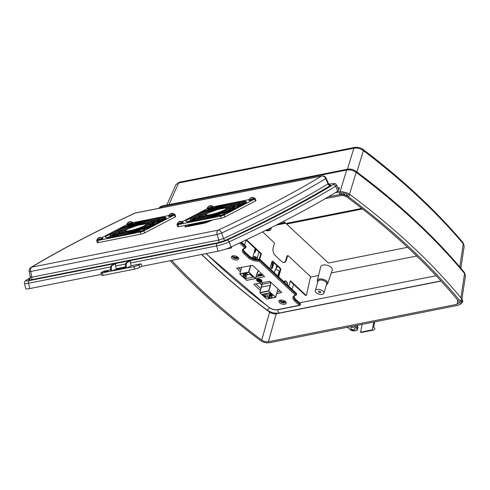 <?xml version="1.0" encoding="UTF-8"?>
<svg xmlns="http://www.w3.org/2000/svg" width="490" height="490" viewBox="0 0 490 490"><rect width="100%" height="100%" fill="white"/><g stroke="black" fill="none" stroke-linecap="round" stroke-linejoin="round"><path stroke-width="0.73" d="M254.341 257.33A0.98 0.502 -163.7 0 0 253.973 257.593A0.98 0.502 -163.7 0 0 254.426 258.206A0.98 0.502 -163.7 0 0 255.486 258.395A0.98 0.502 -163.7 0 0 255.854 258.138A0.98 0.502 -163.7 0 0 255.4 257.526A0.98 0.502 -163.7 0 0 254.341 257.33M354.288 329.795A2.26 1.158 16.3 0 1 351.845 329.347A2.26 1.158 16.3 0 1 350.797 327.926A2.26 1.158 16.3 0 1 351.649 327.332A2.26 1.158 16.3 0 1 354.092 327.773A2.26 1.158 16.3 0 1 355.134 329.194A2.26 1.158 16.3 0 1 354.288 329.795M353.731 327.608A2.26 1.158 16.3 0 1 352.837 327.345M266.291 230.073A4.141 2.119 -163.7 0 0 268.25 230.061A4.141 2.119 -163.7 0 0 269.806 228.971A4.141 2.119 -163.7 0 0 269.806 228.322M320.325 292.561A1.207 0.619 16.3 0 1 319.027 292.328A1.207 0.619 16.3 0 1 318.469 291.568A1.207 0.619 16.3 0 1 318.923 291.25A1.207 0.619 16.3 0 1 320.221 291.483A1.207 0.619 16.3 0 1 320.779 292.242A1.207 0.619 16.3 0 1 320.325 292.561M322.261 294.368A4.52 2.315 -163.7 0 0 323.964 293.173A4.52 2.315 -163.7 0 0 321.869 290.331A4.52 2.315 -163.7 0 0 316.987 289.443A4.52 2.315 -163.7 0 0 315.291 290.637A4.52 2.315 -163.7 0 0 317.379 293.479A4.52 2.315 -163.7 0 0 322.261 294.368M323.964 293.173L326.683 283.863A4.52 2.315 -163.7 0 0 324.588 281.015A4.52 2.315 -163.7 0 0 319.707 280.133A4.52 2.315 -163.7 0 0 318.01 281.321L315.291 290.637M327.718 283.569L332.269 270.057A6.009 3.075 -163.7 0 0 329.556 266.248A6.009 3.075 -163.7 0 0 323.014 265.041A6.009 3.075 -163.7 0 0 320.742 266.689L317.3 280.525A5.427 2.781 16.3 0 1 319.351 279.037A5.427 2.781 16.3 0 1 325.262 280.127A5.427 2.781 16.3 0 1 327.718 283.569L326.365 284.953M256.399 259.057A2.26 1.158 -163.7 0 0 257.079 258.5A2.26 1.158 -163.7 0 0 256.031 257.079A2.26 1.158 -163.7 0 0 253.593 256.631A2.26 1.158 -163.7 0 0 252.742 257.232A2.26 1.158 -163.7 0 0 253.244 258.285M255.486 248.798L255.106 252.185L254.592 252.362A2.26 1.158 -163.7 0 1 254.861 252.289A2.26 1.158 -163.7 0 1 255.174 252.246L256.031 249.312M272.948 261.936L272.25 268.177L271.736 268.361A2.26 1.158 -163.7 0 1 272.011 268.287A2.26 1.158 -163.7 0 1 272.324 268.244L273.904 262.824M265.439 230.496A5.274 2.701 -163.7 0 0 268.912 230.68A5.274 2.701 -163.7 0 0 270.89 229.283A5.274 2.701 -163.7 0 0 270.658 227.899M270.89 229.283L271.258 228.046A5.274 2.701 -163.7 0 0 271.307 227.568M416.733 256L331.295 272.948M318.555 275.478L310.421 277.095M284.904 222.478L279.092 223.636M340.685 191.737L342.21 191.762L342.02 193.758L340.673 193.728L340.685 191.737L335.319 192.693M342.21 191.762L347.067 192.931L349.915 194.524A641.373 328.41 16.3 0 1 461.776 298.869L462.719 300.75L462.395 302.422L460.079 304.48L458.144 305.301L269.451 342.743C266.327 343.171 263.351 342.437 260.521 340.538A640.038 327.724 16.3 0 1 170.208 260.704M337.788 192.203L338.302 190.843M338.67 189.863L339.429 187.854L337.8 187.774M269.016 228.72A4.141 2.119 -163.7 0 0 269.696 228.377M348.592 193.666L347.661 195.436L346.314 194.793L347.067 192.931M460.894 297.804L464.594 273.518A637.686 326.524 -163.7 0 0 356.181 172.382L349.486 194.218M340.036 191.792L346.681 170.03L161.706 206.731A2.26 1.384 -101.2 0 1 162.533 205.904L347.508 169.203C350.564 168.768 353.382 169.454 355.948 171.255L355.948 171.255A2.26 1.145 126.8 0 1 356.181 172.382C353.192 170.293 350.025 169.509 346.681 170.03A2.26 1.384 -101.2 0 1 347.508 169.203L347.508 169.203A2.26 1.384 -101.2 0 1 348.494 169.558M161.21 207.846L161.706 206.731L159.066 208.275M465.469 275.864L464.594 273.518A2.26 1.55 140.4 0 0 464.373 272.403L465.469 275.864L461.923 299.059M362.343 149.432A2.26 1.158 127.2 0 1 363.163 149.493A2.26 1.158 127.2 0 1 363.396 150.62L356.787 172.223M459.785 266.952L463.295 243.812A630.465 322.824 -163.7 0 0 363.396 150.62C360.395 148.501 357.216 147.704 353.847 148.231L178.587 183.003L175.879 184.681L166.802 205.059M464.202 246.201L463.295 243.812A2.26 1.537 139.8 0 0 463.062 242.697L464.202 246.201L460.857 268.208M339.301 191.902L339.497 194.622C342.614 194.187 345.591 194.922 348.427 196.821A640.038 327.724 16.3 0 1 460.055 300.952L460.079 304.48M339.497 194.622L328.367 196.827M171.635 260.423A638.201 326.787 -163.7 0 0 261.752 340.103C263.859 341.512 266.07 342.057 268.391 341.738L457.06 304.302L459.075 302.74L458.481 301.074A638.201 326.787 -163.7 0 0 347.19 197.256C345.089 195.847 342.877 195.302 340.556 195.62L325.213 198.664M175.879 184.681L179.414 182.176A2.26 1.384 78.8 0 0 178.587 183.003L168.952 204.63M179.414 182.176L354.674 147.404A2.26 1.384 78.8 0 0 353.847 148.231L347.453 169.215M354.674 147.404C357.859 146.988 360.689 147.686 363.163 149.493L363.163 149.493C402.468 179.34 435.769 210.412 463.062 242.697M162.533 205.904L162.533 205.904C160.426 206.602 159.25 207.435 158.999 208.415M261.752 340.103L269.598 312.142A635.438 325.372 16.3 0 1 201.592 254.482M269.598 312.142C271.705 313.563 273.916 314.108 276.25 313.79L441.129 281.076M201.782 254.439A635.187 325.244 -163.7 0 0 266.903 309.937A4.52 2.309 -52.9 0 0 269.598 307.898M266.903 309.937C270.811 312.589 274.939 313.618 279.294 313.024A4.52 2.768 -101.2 0 1 277.659 309.79M462.719 300.75L461.353 302.048L461.078 301.221L462.401 299.819M336.44 192.019L336.838 192.392M373.79 322.04L372.253 329.886L372.621 330.236L373.815 329.96A2.26 1.384 78.8 0 0 374.66 329.01L374.856 328.367L373.57 327.167L374.776 321.844M362.11 324.356L360.579 332.202L360.946 332.551L372.621 330.236M372.253 329.886L360.579 332.202M354.564 325.85L356.745 327.884L357.241 325.323M357.388 325.691L357.633 326.487A3.767 1.929 -163.7 0 1 357.963 327.718L357.443 329.519A3.767 1.929 16.3 0 1 356.297 330.45M258.579 253.367L259.186 252.252M254.524 252.301L254.965 248.32M275.729 269.365L277.463 266.144M271.668 268.293L272.434 261.458M285.058 222.625L278.528 223.924M276.115 225.143L285.719 223.238M153.652 223.477A27.532 3.859 -17.5 0 0 152.488 223.703A27.532 3.859 -17.5 0 0 152.237 223.752M107.341 270.737A2.26 0.319 -17.5 0 0 105.056 271.423A2.26 0.319 -17.5 0 0 103.929 272.079A2.26 0.319 -17.5 0 0 104.823 272.054A2.26 0.319 -17.5 0 0 107.108 271.368A2.26 0.319 -17.5 0 0 108.241 270.713A2.26 0.319 -17.5 0 0 107.341 270.737M212.299 220.114L213.646 219.728M131.161 265.764L126.837 268.024L133.899 266.627A3.767 0.527 -17.5 0 0 138.915 264.949L141.145 263.785L131.161 265.764L130.456 263.02A2.26 1.384 78.8 0 1 131.093 260.417L127.48 262.309A3.767 2.309 78.8 0 0 126.5 266.958L125.624 267.136L125.961 268.202L111.953 270.982L111.616 269.91L110.74 270.088L111.077 271.154L102.373 272.881L103.163 275.368L134.689 269.114A3.767 0.527 -17.5 0 0 139.705 267.436L141.8 266.339L141.145 263.785M125.563 266.915L116.148 268.79L125.55 266.879M141.8 266.339L218.013 251.217A10.541 1.476 -17.5 0 0 231.096 247.003A643.107 90.111 -17.5 0 0 337.69 191.259A10.541 1.476 -17.5 0 0 338.78 190.126L336.691 185.11A10.063 1.409 162.5 0 1 335.65 186.188L337.69 191.259M111.953 270.982L114.047 269.886L125.758 267.558M116.277 268.722L115.567 265.972A2.26 1.384 78.8 0 1 116.21 263.369L112.59 265.262A3.767 2.309 78.8 0 0 111.616 269.91M110.667 269.831L103.782 271.197L101.553 272.36A3.767 0.527 -17.5 0 0 100.885 272.918L101.669 275.404A3.767 0.527 -17.5 0 0 103.163 275.368M110.636 266.952L28.5 283.251A10.063 1.409 162.5 0 1 24.5 283.33L25.676 288.635A10.541 1.476 -17.5 0 0 29.859 288.549L101.338 274.369M100.885 272.918A3.767 0.527 -17.5 0 0 102.373 272.881M30.349 277.781A640.375 89.731 -17.5 0 0 26.852 279.894A7.816 1.096 -17.5 0 0 29.137 280.648L115.334 263.546L111.714 265.433L112.59 265.262M116.21 263.369L130.218 260.588L126.604 262.481L127.48 262.309M329.709 184.657L330.572 185.385A637.735 89.364 162.5 0 1 225.657 240.253L218.209 242.654A2.26 1.384 78.8 0 0 218.846 240.051L223.501 238.55A2.26 1.531 -115 0 0 225.657 240.253M218.209 242.654L31.158 279.766C28.775 280.194 28.193 280.004 29.4 279.19A2.26 1.942 -121.3 0 0 29.804 279.043M30.698 276.807C29.957 277.395 30.325 277.512 31.795 277.168L218.846 240.051L217.064 234.502L221.719 232.995L223.501 238.55A635.487 89.045 -17.5 0 0 328.049 183.879L325.697 178.623A3.767 0.606 -24.1 0 0 326.046 178.127A3.767 3.767 0 0 0 321.881 175.971A3.767 2.309 78.8 0 0 321.489 176.106L135.118 213.089A631.23 88.451 -17.5 0 0 31.752 267.142A3.767 3.234 -121.3 0 0 30.919 267.479A3.767 3.767 0 0 0 29.18 271.417M186.286 225.155L187.088 225.026L189.244 226.104L204.851 223.011M29.902 278.988L30.313 277.248L29.18 271.411A3.767 0.441 -11 0 0 30.686 271.478L31.795 277.168A2.26 1.384 78.8 0 1 31.158 279.766M134.64 213.23A3.767 2.56 65 0 1 135.118 213.089A3.767 2.309 78.8 0 1 135.503 212.948A3.767 3.767 0 0 0 134.64 213.23C93.014 232.695 58.439 250.776 30.919 267.479M330.572 185.385A2.26 1.942 -121.3 0 1 328.049 183.879L328.459 183.523L326.046 178.127M218.124 230.159A3.767 2.56 65 0 1 221.719 232.995A634.979 88.972 162.5 0 0 325.697 178.623A3.767 3.234 -121.3 0 0 321.489 176.106A631.23 88.451 -17.5 0 1 218.124 230.159A3.767 2.309 78.8 0 0 217.064 234.502L30.686 271.478A3.767 2.309 78.8 0 1 31.752 267.142L218.124 230.159M126.837 268.024L126.5 266.958M125.624 267.136A3.767 2.309 -101.2 0 1 126.604 262.481M116.148 268.79L116.351 269.427M110.74 270.088A3.767 2.309 -101.2 0 1 111.714 265.433M207.417 222.172L188.638 225.884L188.282 224.763M238.893 268.097A6.78 4.441 83.8 0 0 239.604 267.632M262.628 231.886L274.137 242.624A0.753 0.459 -101.2 0 1 274.394 243.659L273.218 247.689A5.647 3.461 78.8 0 0 275.153 255.425L281.75 261.574A5.647 3.461 78.8 0 0 284.206 262.462A5.647 3.461 78.8 0 0 286.405 259.994L287.587 255.964A0.753 0.459 -101.2 0 1 288.206 255.749L310.133 276.207A0.753 0.459 -101.2 0 1 310.409 277.181L306.544 294.913A0.753 0.459 -101.2 0 1 305.907 295.176L290.417 280.727L288.794 286.276M283.912 262.499A5.647 3.461 78.8 0 0 285.823 260.11L287.005 256.074A0.753 0.459 -101.2 0 1 287.299 255.749L287.881 255.633M306.238 295.299L305.65 295.409A0.753 0.459 -101.2 0 1 305.325 295.292L290.264 281.248M278.681 276.844L280.666 270.051A1.507 0.925 78.8 0 0 280.151 267.987L273.12 261.427A1.507 0.925 78.8 0 0 272.458 261.195A1.507 0.925 78.8 0 0 271.877 261.85L269.886 268.643M278.253 276.446L280.084 270.168A1.507 0.925 78.8 0 0 279.57 268.104L272.532 261.544A1.507 0.925 78.8 0 0 272.183 261.329M259.774 259.216L261.397 253.655L246.476 239.733M259.259 259.088L260.815 253.771L261.397 253.655M260.815 253.771L246.005 239.959M256.607 279.521A2.787 1.427 -163.7 0 0 258.059 281.18A2.787 1.427 -163.7 0 0 260.937 281.658A2.787 1.427 -163.7 0 0 261.923 281.076M257.593 278.933A2.787 1.427 -163.7 0 0 256.546 279.668A2.787 1.427 -163.7 0 0 257.838 281.425A2.787 1.427 -163.7 0 0 260.845 281.971A2.787 1.427 -163.7 0 0 261.893 281.236A2.787 1.427 -163.7 0 0 260.6 279.484A2.787 1.427 -163.7 0 0 257.593 278.933M277.763 275.993L279.067 271.546A2.107 1.078 -163.7 0 0 278.087 270.223A2.107 1.078 -163.7 0 0 275.809 269.806A2.107 1.078 -163.7 0 0 275.019 270.364L274.314 272.771M280.323 300.137A3.767 1.929 -163.7 0 0 278.908 301.136A3.767 1.929 -163.7 0 0 280.654 303.506A3.767 1.929 -163.7 0 0 284.721 304.241A3.767 1.929 -163.7 0 0 286.136 303.249A3.767 1.929 -163.7 0 0 284.39 300.878A3.767 1.929 -163.7 0 0 280.323 300.137M279.465 300.456A3.767 1.929 -163.7 0 0 280.666 301.687M284.359 302.771A3.767 1.929 -163.7 0 0 285.174 302.691A3.767 1.929 -163.7 0 0 286.031 302.373M232.836 255.841A3.767 1.929 -163.7 0 0 231.421 256.84A3.767 1.929 -163.7 0 0 233.167 259.204A3.767 1.929 -163.7 0 0 237.234 259.945A3.767 1.929 -163.7 0 0 238.648 258.953A3.767 1.929 -163.7 0 0 236.909 256.582A3.767 1.929 -163.7 0 0 232.836 255.841M231.984 256.16A3.767 1.929 -163.7 0 0 233.179 257.391M236.872 258.475A3.767 1.929 -163.7 0 0 237.687 258.395A3.767 1.929 -163.7 0 0 238.544 258.077M260.46 290.595L253.918 284.488M254.004 284.175L269.794 281.34L281.67 292.414L276.721 293.694M240.357 271.84L236.86 268.177L252.65 265.341L264.606 276.611L255.584 278.485M236.854 268.177L236.768 268.496M225.902 249.043L231.127 248.075A12.899 6.603 -163.7 0 0 231.764 246.862A12.899 6.603 -163.7 0 0 231.813 246.666M261.005 288.733L255.749 283.826M280.378 291.213L277.267 291.832M240.902 269.978L238.599 267.828M263.234 275.215L256.129 276.623M231.127 248.075L231.501 246.813M283.637 221.302L285.933 223.446L361.804 208.391M362.563 208.985L286.595 224.059L328.361 263.026L407.57 247.309M286.595 224.059L286.828 223.269M281.18 302.14L283.808 302.906L283.091 302.606L284.684 301.479L284.212 301.038L282.54 302.091L281.879 301.105L281.315 301.215L281.817 302.232L280.697 301.736L281.542 302.544L283.747 302.961L284.831 302.508A2.499 1.28 -163.7 0 0 284.843 301.148M281.125 300.058A2.499 1.28 -163.7 0 0 280.403 301.209L280.697 301.736M282.173 301.601L281.817 302.232M284.592 301.411L283.465 301.638M283.11 301.846L283.091 302.606M282.369 302.747L282.669 302.042M282.35 301.858L281.989 301.932M233.699 257.844L236.321 258.61L235.604 258.31L237.203 257.183L236.725 256.742L235.053 257.795L234.392 256.809L233.828 256.919L234.336 257.936L233.216 257.44L234.055 258.248L236.26 258.665L237.35 258.206A2.499 1.28 -163.7 0 0 237.362 256.852M233.644 255.762A2.499 1.28 -163.7 0 0 232.922 256.913L233.216 257.44M234.686 257.305L234.336 257.936M237.105 257.115L235.978 257.342M235.629 257.55L235.604 258.31M234.888 258.451L235.188 257.746M234.863 257.562L234.502 257.63M259.437 275.337A1.292 0.662 16.3 0 1 259.804 275.172A1.292 0.662 16.3 0 1 261.433 275.576M259.394 275.337A1.292 0.662 16.3 0 1 259.89 274.878A1.292 0.662 16.3 0 1 261.758 275.509M260.637 281.089L261.09 280.739L259.945 280.151L260.588 279.668L259.774 279.251L259.137 279.735L257.997 279.153L257.544 279.496L258.683 280.084L258.046 280.568L258.861 280.984L259.498 280.5L260.637 281.089L260.717 280.55M258.702 280.066L259.921 279.876M259.608 279.716L259.498 280.5M258.971 280.2L258.861 280.984M258.983 279.661L258.683 280.084M259.945 280.151L260.043 279.386M232.922 208.017L233.24 207.956M205.316 222.877L189.011 226.104M262.818 275.3A2.775 1.421 -163.7 0 0 262.769 275.245A2.775 1.421 -163.7 0 0 259.957 274.112A2.775 1.421 -163.7 0 0 257.954 274.896A2.775 1.421 -163.7 0 0 258.175 275.772M262.854 275.288A2.775 1.421 -163.7 0 0 262.775 275.215A2.775 1.421 -163.7 0 0 259.963 274.082A2.775 1.421 -163.7 0 0 257.967 274.865A2.775 1.421 -163.7 0 0 257.961 274.878L257.967 274.865M261.936 275.472A1.635 0.839 -163.7 0 0 261.887 275.423A1.635 0.839 -163.7 0 0 260.227 274.755A1.635 0.839 -163.7 0 0 259.045 275.215A1.635 0.839 -163.7 0 0 259.032 275.368M261.764 285.088L259.59 283.067M271.962 297.693L271.485 297.252L272.134 297.124L270.939 296.015L272.575 295.691L271.711 294.888L272.128 294.802L269.549 292.867L262.579 294.251L263.412 295.029L263.001 295.115L265.605 297.075L267.234 296.75L268.422 297.859L269.543 298.171L271.962 297.693M251.934 276.44L252.773 277.218L245.802 278.602L244.553 277.904L242.777 275.778L244.406 275.454L243.218 274.345L243.861 274.216L243.389 273.775L245.809 273.291L246.923 273.61L248.118 274.719L249.747 274.394L252.35 276.354L251.934 276.44L252.044 276.066M271.007 282.467L261.923 284.39L259.933 292.591L268.685 290.852L270.315 285.29L261.531 287.14M247.193 273.855L245.802 278.602M246.188 273.647L244.963 277.818M245.876 273.359L244.553 277.904M243.94 275.545L243.634 276.581M244.994 273.457L244.406 275.454M244.032 273.647L243.861 274.216M270.872 293.632L269.543 298.171M270.29 293.559L269.071 297.73M269.812 293.112L268.422 297.859M268.3 293.112L267.234 296.75M266.664 293.437L265.605 297.075M265.507 293.669L264.741 296.272M265.09 293.749L264.331 296.352M263.706 294.025L263.412 295.029M271.821 294.521L271.711 294.888M271.472 294.196L270.939 296.015M271.656 296.677L271.485 297.252M270.933 282.712L270.315 285.29L270.786 282.258M261.544 287.03L262.475 282.491M257.195 272.875L258.255 270.572L255.547 278.43L257.177 272.844M261.838 275.49A1.439 0.741 -163.7 0 0 261.599 275.276A1.439 0.741 -163.7 0 0 260.006 274.81A1.439 0.741 -163.7 0 0 259.786 274.841A1.439 0.741 -163.7 0 0 259.235 275.343M218.503 214.099L217.866 213.395L224.469 209.941A10.78 1.513 -17.5 0 0 225.725 208.066L230.122 208.207L217.774 213.42M214.841 216.01L214.259 215.282A21.26 2.977 -17.5 0 0 232.591 208.33A21.26 2.977 -17.5 0 0 232.677 208.287L232.744 209.279A22.026 3.087 162.5 0 1 230.435 210.369M235.408 208.807L234.992 208.354L232.689 208.281L234.992 208.354A26.485 3.712 162.5 0 0 236.639 207.527A26.485 3.712 162.5 0 0 240.112 202.97L239.794 203.963L236.615 204.9M214.657 215.159L217.866 213.395A16.017 2.242 -17.5 0 0 228.53 209.138A15.999 2.242 162.5 0 1 217.879 213.389A15.999 2.242 162.5 0 1 203.858 216.788L215.092 213.493A10.78 1.513 -17.5 0 0 224.095 210.13L222.068 211.19M237.203 205.396L239.984 204.581L239.794 203.963A25.719 3.602 -17.5 0 1 240.841 204.526M210.449 217.272L210.963 217.003A26.503 3.712 -17.5 0 1 201.954 219.195L209.267 217.885L210.963 217.003L211.533 217.744M245.472 201.39L240.125 202.958A26.503 3.712 -17.5 0 1 237.074 207.301L246.329 202.658A31.77 4.453 -17.5 0 0 246.409 202.039A31.77 4.453 -17.5 0 0 245.521 201.378L245.931 202.162L241.778 203.381M246.121 202.768L245.931 202.162M230.392 209.389L230.331 209.199A16.782 2.352 162.5 0 1 229.351 209.745A16.782 2.352 162.5 0 1 227.317 210.731M197.55 219.955L197.684 218.601A21.26 2.977 -17.5 0 0 214.24 215.288L209.279 217.885L213.567 217.033A31.77 4.453 -17.5 0 0 218.938 215.373M224.383 213.53A31.77 4.453 -17.5 0 0 228.168 212.158L234.673 208.752M203.718 217.885L203.834 216.794A16.017 2.242 -17.5 0 0 217.842 213.401L213.683 215.576M191.817 221.351L190.506 221.609M194.597 216.176L185.894 220.543A31.77 4.453 -17.5 0 0 185.814 221.168A31.77 4.453 -17.5 0 0 186.696 221.823A31.77 4.453 -17.5 0 0 188.282 222.05L200.765 219.434A26.503 3.712 -17.5 0 1 192.092 220.243L191.804 220.322M218.877 206.872L218.656 206.168L230.269 204.005A26.503 3.712 -17.5 0 0 221.26 206.204L222.956 205.316A0.766 0.594 62.4 0 1 223.581 205.567M204.293 211.803L204.054 211.043L197.77 214.583A26.503 3.712 -17.5 0 1 221.241 206.21A26.485 3.712 162.5 0 1 240.106 202.964L234.539 204.6L240.106 202.964M218.656 206.168A31.77 4.453 -17.5 0 0 204.054 211.043M202.352 216.819A15.233 2.138 162.5 0 1 202.584 216.611L202.088 214.994L205.635 215.055M197.366 216.151L197.231 214.847L199.534 214.92A21.26 2.977 -17.5 0 0 197.678 218.601L197.354 218.693M207.227 208.66L182.39 221.652M208.771 206.186L207.246 207.87A2.866 0.404 162.5 0 0 208.654 207.84A2.866 0.404 162.5 0 0 211.637 206.884A2.866 0.404 162.5 0 0 212.672 206.155A2.866 0.404 162.5 0 1 212.672 206.155L213.132 206.768A3.099 0.435 162.5 0 0 213.132 206.756L248.908 199.644M255.266 198.566L255.915 200.624A2.677 0.374 -17.5 0 1 255.437 201.016L254.788 198.958A2.677 0.374 -17.5 0 0 255.266 198.566A2.677 0.374 -17.5 0 0 254.818 198.499A3.099 0.435 162.5 0 1 253.655 199.228A3.099 0.435 162.5 0 1 250.629 200.214A3.099 0.435 162.5 0 1 248.902 200.361A3.099 0.435 162.5 0 1 248.902 200.355L249.33 200.606A2.952 0.417 162.5 0 0 253.636 199.448A2.952 0.417 162.5 0 0 254.604 198.94L254.812 198.487A3.099 0.435 162.5 0 1 254.818 198.499L254.347 197.887A2.866 0.404 162.5 0 1 254.353 197.887A2.866 0.404 162.5 0 1 253.324 198.615A2.866 0.404 162.5 0 1 250.341 199.571A2.866 0.404 162.5 0 1 248.932 199.595L248.902 200.361M254.788 198.958L224.187 214.963A2.677 0.374 -17.5 0 1 220.616 216.157L178.017 224.61A2.677 0.374 -17.5 0 1 176.951 224.634A2.677 0.374 -17.5 0 1 177.288 224.322M255.437 201.016L224.837 217.021L224.187 214.963M176.951 224.634L177.607 226.692A2.677 0.374 -17.5 0 0 178.666 226.668L221.266 218.215A2.677 0.374 -17.5 0 0 224.837 217.021M194.548 216.017L195.149 215.9A26.503 3.712 -17.5 0 0 192.086 220.243L191.78 221.235A27.269 3.822 162.5 0 0 192.19 221.278M190.439 220.714A27.269 3.822 162.5 0 1 190.341 220.531C189.857 219.349 191.418 217.817 195.02 215.943L195.149 215.9M186.231 221.627L185.894 220.543M190.359 220.604L189.777 220.91M197.182 218.491A20.476 2.866 162.5 0 1 199.846 216.525L199.54 214.92L202.101 214.945C204.704 213.358 208.771 211.649 214.302 209.818L207.754 213.26A10.78 1.513 -17.5 0 0 206.498 215.135L205.377 215.539M227.47 209.647L227.305 209.107A11.546 1.617 162.5 0 1 225.29 210.547L224.487 210.97M228.046 208.085L228.401 207.981L228.377 206.413A15.999 2.242 162.5 0 1 230.135 208.201L225.486 208.054A10.78 1.513 -17.5 0 0 217.738 209.536L220.2 208.887M232.131 206.884L234.453 206.204L234.526 204.606A21.26 2.977 -17.5 0 0 217.983 207.913L218.362 207.803M244.136 201.776L243.94 201.151A31.77 4.453 -17.5 0 1 245.521 201.378L240.29 202.915M231.929 203.668L243.94 201.151M231.886 203.54L231.537 203.742C235.61 202.958 238.569 202.682 240.394 202.915M229.234 206.339L228.401 206.406A16.017 2.242 -17.5 0 1 230.514 207.938L233.16 208.023A21.242 2.977 162.5 0 0 234.526 204.606L228.493 206.376C224.892 206.792 220.261 207.907 214.596 209.72L214.381 209.8A15.999 2.242 162.5 0 1 228.364 206.413L217.131 209.714A10.78 1.513 -17.5 0 0 208.128 213.07L209.861 212.274M195.541 219.22A22.026 3.087 162.5 0 1 195.332 218.957C195.51 217.823 194.481 217.842 199.35 214.994L199.534 214.92M200.722 217.695A16.782 2.352 162.5 0 1 200.33 217.376C200.177 216.678 200.68 215.925 201.843 215.116L202.076 215A16.017 2.242 -17.5 0 0 203.822 216.794L192.111 220.237A26.485 3.712 162.5 0 0 210.976 216.996L210.933 216.996C201.892 219.434 195.786 220.512 192.601 220.224L192.27 220.188M206.498 215.135L206.737 215.147A10.78 1.513 -17.5 0 0 214.485 213.665L212.17 214.344M201.813 216.911L203.846 216.788A15.999 2.242 162.5 0 1 202.088 215A15.999 2.242 162.5 0 1 214.338 209.812A16.017 2.242 -17.5 0 0 202.088 214.994L199.553 214.914L199.932 215.367L199.546 214.914L199.932 215.367M221.627 206.1L221.26 206.204M217.382 208.226L217.946 207.925A21.26 2.977 -17.5 0 0 199.546 214.914L202.076 215M214.204 215.288C206.835 217.413 201.476 218.503 198.125 218.552L214.485 213.665M234.183 204.704L234.514 204.606A21.242 2.977 162.5 0 0 217.97 207.919L207.631 213.303A0.766 0.594 62.4 0 1 207.754 213.26M218.546 208.654L217.891 207.938L220.953 206.333L214.381 209.8L214.994 210.51M230.122 208.207A15.999 2.242 162.5 0 1 228.518 209.138A16.017 2.242 -17.5 0 0 230.135 208.207L230.331 209.199L230.759 209.218M230.135 208.207L232.664 208.287A21.242 2.977 162.5 0 1 232.579 208.336A21.242 2.977 162.5 0 1 214.271 215.275M217.131 209.714L217.738 209.536M231.458 203.767A26.503 3.712 -17.5 0 1 240.125 202.958L242.342 204.116A27.269 3.822 162.5 0 1 242.17 204.832M221.786 206.958L221.247 206.21L217.983 207.913M234.98 208.36A26.485 3.712 162.5 0 1 223.262 213.119L234.98 208.36L232.677 208.287A21.26 2.977 -17.5 0 0 234.545 204.6L234.998 204.569C235.408 204.287 236.186 204.667 237.344 205.696A22.026 3.087 162.5 0 1 234.588 208.293M230.288 208.648L230.135 208.201L230.288 208.648M211.362 216.886L214.259 215.282A21.242 2.977 162.5 0 1 197.703 218.595M225.725 208.066L227.305 209.107L228.469 209.144M204.6 216.703L203.858 216.788M197.231 214.847A26.485 3.712 162.5 0 0 192.111 220.237L197.684 218.601A21.242 2.977 162.5 0 1 199.54 214.92L197.243 214.841L199.595 214.865C204.257 212.507 210.369 210.192 217.915 207.925M213.671 210.167L213.995 209.971M203.822 216.794L197.697 218.595M240.67 204.796A25.719 3.602 162.5 0 0 239.984 204.581L240.762 205.028M235.561 206.376A20.476 2.866 162.5 0 0 234.453 206.204L235.175 206.67M138.223 230.024L137.586 229.32L144.189 225.872A10.78 1.513 -17.5 0 0 145.444 223.997L149.842 224.132L137.598 229.314A16.017 2.242 -17.5 0 0 148.25 225.063A16.017 2.242 -17.5 0 0 149.854 224.138L150.05 225.131A16.782 2.352 162.5 0 1 149.07 225.67A16.782 2.352 162.5 0 1 147.037 226.656M134.56 231.942L133.978 231.207A21.26 2.977 -17.5 0 0 152.31 224.261A21.26 2.977 -17.5 0 0 152.396 224.218L152.464 225.204A22.026 3.087 162.5 0 1 150.154 226.294M155.128 224.739L154.711 224.279L152.408 224.212L154.773 224.236M160.579 220.512L154.711 224.279A26.485 3.712 162.5 0 0 156.359 223.458A26.485 3.712 162.5 0 0 159.832 218.895L154.258 220.531L159.826 218.895L159.513 219.894L156.335 220.825M134.376 231.09L137.586 229.32A15.999 2.242 162.5 0 0 148.231 225.069A15.999 2.242 162.5 0 0 149.842 224.132L154.381 224.438M156.923 221.327L159.703 220.506L159.513 219.894A25.719 3.602 -17.5 0 1 160.561 220.457M130.169 233.197L130.683 232.928A26.503 3.712 -17.5 0 1 121.673 235.127L133.286 232.964A31.77 4.453 -17.5 0 0 138.658 231.298M162.233 220.586L162.061 220.041L159.85 218.889A26.503 3.712 -17.5 0 1 156.794 223.232L166.049 218.583A31.77 4.453 -17.5 0 0 166.128 217.964A31.77 4.453 -17.5 0 0 165.24 217.309L165.651 218.093L161.498 219.312M165.841 218.693L165.651 218.093M150.112 225.314L150.479 225.143M144.103 229.461A31.77 4.453 -17.5 0 0 147.888 228.083L154.393 224.683M123.437 233.81L123.554 232.726L117.416 234.52A21.242 2.977 162.5 0 1 119.26 230.851L119.652 231.298M111.536 237.276L110.226 237.54M114.317 232.101L105.607 236.474A31.77 4.453 -17.5 0 0 105.534 237.093A31.77 4.453 -17.5 0 0 106.416 237.748A31.77 4.453 -17.5 0 0 108.002 237.981L120.485 235.359A26.503 3.712 -17.5 0 1 111.812 236.168L111.524 236.254M138.597 222.803L138.37 222.099L142.657 221.247L140.893 222.148C131.841 224.702 124.013 227.495 117.435 230.527M124.013 227.728L123.774 226.974L117.49 230.514A26.503 3.712 -17.5 0 1 140.955 222.135A26.485 3.712 162.5 0 1 159.826 218.895L154.718 220.494C155.122 220.218 155.906 220.592 157.063 221.621A22.026 3.087 162.5 0 1 154.307 224.218M138.37 222.099A31.77 4.453 -17.5 0 0 123.774 226.974M122.071 232.75A15.233 2.138 162.5 0 1 122.304 232.542L121.808 230.931A16.017 2.242 -17.5 0 0 123.541 232.726L117.416 234.52A21.26 2.977 -17.5 0 0 133.96 231.213L133.403 231.507M117.086 232.076L116.951 230.778L126.451 231.078A10.78 1.513 -17.5 0 0 134.199 229.596L131.89 230.275M168.627 215.569L132.845 222.668A3.099 0.435 162.5 0 1 132.851 222.693A3.099 0.435 162.5 0 1 131.283 223.593A3.099 0.435 162.5 0 1 128.166 224.524A3.099 0.435 162.5 0 1 126.941 224.561L102.11 237.577M174.985 214.498L175.634 216.556A2.677 0.374 -17.5 0 1 175.157 216.948L174.507 214.889A2.677 0.374 -17.5 0 0 174.985 214.498A2.677 0.374 -17.5 0 0 174.538 214.43A3.099 0.435 162.5 0 1 172.113 215.637A3.099 0.435 162.5 0 1 168.621 216.292A3.099 0.435 162.5 0 1 168.615 216.28L169.05 216.537A2.952 0.417 162.5 0 0 172.149 215.833A2.952 0.417 162.5 0 0 174.324 214.871L174.532 214.418A3.099 0.435 162.5 0 1 174.532 214.424L174.066 213.811A2.866 0.404 162.5 0 1 174.073 213.811A2.866 0.404 162.5 0 1 171.874 214.981A2.866 0.404 162.5 0 1 168.652 215.526A2.866 0.404 162.5 0 1 168.652 215.52L168.621 216.292M174.507 214.889L143.907 230.894A2.677 0.374 -17.5 0 1 140.336 232.082L97.737 240.535A2.677 0.374 -17.5 0 1 96.671 240.566A2.677 0.374 -17.5 0 1 97.008 240.247M175.157 216.948L144.556 232.952L143.907 230.894M96.671 240.566L97.326 242.624A2.677 0.374 -17.5 0 0 98.386 242.599L140.985 234.147A2.677 0.374 -17.5 0 0 144.556 232.952M114.268 231.948L114.868 231.825A26.503 3.712 -17.5 0 0 111.806 236.168L111.499 237.16A27.269 3.822 162.5 0 0 111.91 237.203M110.158 236.646A27.269 3.822 162.5 0 1 110.054 236.462C109.576 235.274 111.138 233.748 114.74 231.874L114.868 231.825M105.95 237.558L105.607 236.474M110.079 236.535L109.497 236.835M116.902 234.416A20.476 2.866 162.5 0 1 119.566 232.456L119.26 230.851L116.963 230.772L119.315 230.796C123.976 228.432 130.089 226.117 137.635 223.857L138.082 223.734M117.269 235.886L117.404 234.526L123.554 232.726A16.017 2.242 -17.5 0 0 137.561 229.332L133.899 231.225M147.19 225.571L147.025 225.032A11.546 1.617 162.5 0 1 145.009 226.478L144.207 226.895M147.766 224.01L148.121 223.906L148.207 222.301C144.611 222.723 139.981 223.838 134.315 225.651L137.69 223.85A21.26 2.977 -17.5 0 0 119.266 230.845A21.26 2.977 -17.5 0 0 117.392 234.526L117.073 234.624M151.851 222.815L154.172 222.129L154.246 220.537A21.26 2.977 -17.5 0 0 137.702 223.844L142.676 221.241L149.989 219.93A26.503 3.712 -17.5 0 0 140.979 222.129L141.34 222.031M165.191 217.321L165.24 217.309A31.77 4.453 -17.5 0 0 163.66 217.082L163.856 217.707M151.649 219.594L163.66 217.082M151.606 219.471L151.257 219.667C155.33 218.883 158.288 218.607 160.114 218.846M142.676 221.241A0.766 0.594 62.4 0 1 143.294 221.498M148.954 222.27L148.121 222.331A16.017 2.242 -17.5 0 1 150.234 223.869L152.88 223.948A21.242 2.977 162.5 0 0 154.246 220.537A21.26 2.977 -17.5 0 1 152.408 224.212M115.26 235.145A22.026 3.087 162.5 0 1 115.052 234.882C115.23 233.748 114.201 233.767 119.07 230.925L119.254 230.851M133.96 231.213L130.652 232.928C121.612 235.365 115.505 236.437 112.32 236.149L111.99 236.113M121.532 232.836L123.566 232.719L134.811 229.418A10.78 1.513 -17.5 0 0 143.815 226.061L141.788 227.121M134.713 226.441L134.082 225.737A16.017 2.242 -17.5 0 0 121.808 230.925L122.065 231.372L121.808 230.925L119.272 230.845L121.82 230.876C124.423 229.283 128.49 227.574 134.021 225.743L134.076 225.737A15.999 2.242 162.5 0 1 148.084 222.344L136.851 225.639A10.78 1.513 -17.5 0 0 127.847 228.995L129.581 228.205M133.99 225.761L127.847 228.995M131.081 232.811L133.923 231.213C126.555 233.338 121.195 234.428 117.845 234.483L111.836 236.162A26.485 3.712 162.5 0 1 116.951 230.778M153.903 220.635L148.109 222.338A15.999 2.242 162.5 0 1 149.854 224.126L145.205 223.979A10.78 1.513 -17.5 0 0 137.457 225.461L139.919 224.812M138.266 224.585L137.69 223.85A21.242 2.977 162.5 0 1 154.234 220.537M130.683 232.928L128.986 233.816L130.701 232.922L131.253 233.669M136.851 225.639L148.084 222.344M141.506 222.889L140.967 222.135M150.007 224.573L149.854 224.126L150.007 224.573M145.444 223.997L147.025 225.032L148.188 225.069M124.319 232.628L123.578 232.713A15.999 2.242 162.5 0 1 121.808 230.931L121.563 231.041C120.399 231.856 119.897 232.609 120.05 233.307A16.782 2.352 162.5 0 0 120.442 233.626M143.815 226.061L142.492 226.729M133.666 231.347L130.616 232.946M137.61 223.869L140.949 222.142L137.678 223.85M133.39 226.092L127.474 229.185A10.78 1.513 -17.5 0 0 126.218 231.06L125.097 231.47M126.218 231.06L125.354 230.986M160.389 220.721A25.719 3.602 162.5 0 0 159.703 220.506L160.481 220.953M155.281 222.301A20.476 2.866 162.5 0 0 154.172 222.129L154.895 222.595M170.575 213.787L169.62 214.467L170.655 213.75L171.047 214.179L171.77 213.934L171.525 213.456L174.073 213.811M172.75 213.413L171.365 213.371L170.471 213.873M171.255 214.093L171.194 213.628M171.451 214.02L171.365 213.371M171.555 213.989L171.525 213.456M132.851 222.687L132.643 223.14A2.952 0.417 162.5 0 1 128.313 224.696A2.952 0.417 162.5 0 1 127.363 224.806L126.935 224.555A3.099 0.435 162.5 0 0 126.941 224.561L126.971 223.789A2.866 0.404 162.5 0 0 126.965 223.795L128.135 222.356L128.711 222.037L128.209 222.717L128.803 222.601L129.427 221.89L130.518 222.031L130.946 221.805L129.942 221.627L130.665 221.627M130.242 221.578L132.392 222.086A2.866 0.404 162.5 0 1 132.392 222.086A2.866 0.404 162.5 0 1 131.155 222.895A2.866 0.404 162.5 0 1 128.098 223.826A2.866 0.404 162.5 0 1 126.965 223.795M128.356 222.319L130.064 221.75M128.956 222.387L128.711 222.037M102.698 238.802A2.952 0.417 162.5 0 1 98.374 240.357A2.952 0.417 162.5 0 1 97.424 240.468L96.989 240.21A3.099 0.435 162.5 0 1 96.989 240.21A3.099 0.435 162.5 0 0 98.221 240.186A3.099 0.435 162.5 0 0 101.338 239.255A3.099 0.435 162.5 0 0 102.906 238.354A3.099 0.435 162.5 0 1 102.906 238.354L102.698 238.802M100.297 237.24L102.447 237.742A2.866 0.404 162.5 0 1 102.447 237.742A2.866 0.404 162.5 0 1 101.21 238.557A2.866 0.404 162.5 0 1 98.153 239.488A2.866 0.404 162.5 0 1 97.026 239.457A2.866 0.404 162.5 0 1 97.026 239.451L96.996 240.222M97.026 239.457L98.196 238.018L98.766 237.693L98.263 238.379L98.864 238.256L99.482 237.552L101.001 237.466L99.997 237.282L100.72 237.289M98.417 237.975L100.125 237.405M99.011 238.048L98.766 237.693M144.385 230.527A2.952 0.417 162.5 0 1 140.054 232.082A2.952 0.417 162.5 0 1 139.105 232.193L138.676 231.942A3.099 0.435 162.5 0 1 138.676 231.942A3.099 0.435 162.5 0 0 139.907 231.911A3.099 0.435 162.5 0 0 143.019 230.986A3.099 0.435 162.5 0 0 144.593 230.086A3.099 0.435 162.5 0 1 144.593 230.086L144.385 230.527M141.978 228.965L144.127 229.473A2.866 0.404 162.5 0 1 144.127 229.473A2.866 0.404 162.5 0 1 142.89 230.288A2.866 0.404 162.5 0 1 139.834 231.213A2.866 0.404 162.5 0 1 138.707 231.182L138.676 231.954M138.707 231.182L139.877 229.749L140.452 229.424L139.95 230.11L140.544 229.988L141.169 229.283L142.682 229.191L141.684 229.014L142.4 229.02M140.097 229.706L141.806 229.136M140.691 229.779L140.452 229.424M223.697 215.11A2.952 0.417 162.5 0 1 219.385 216.268L218.957 216.017A3.099 0.435 162.5 0 1 218.957 216.017A3.099 0.435 162.5 0 0 220.684 215.876A3.099 0.435 162.5 0 0 223.71 214.889A3.099 0.435 162.5 0 0 224.873 214.155A3.099 0.435 162.5 0 1 224.873 214.155L224.665 214.602A2.952 0.417 162.5 0 1 223.697 215.11M224.873 214.155L224.402 213.542A2.866 0.404 162.5 0 1 224.408 213.548A2.866 0.404 162.5 0 1 223.379 214.271A2.866 0.404 162.5 0 1 220.396 215.226A2.866 0.404 162.5 0 1 218.987 215.257A2.866 0.404 162.5 0 1 218.987 215.251L218.957 216.023M220.194 213.861L220.727 213.469L219.967 214.197L221.266 213.413L222.129 213.652L222.717 213.407L221.964 213.113L222.748 213.046L224.408 213.548M222.497 213.119L220.782 213.615M221.97 213.585L221.964 213.113M250.139 198.205L250.672 197.807L249.912 198.536L251.211 197.752L252.074 197.997L252.656 197.746L251.909 197.452L252.693 197.39L254.353 197.887M252.442 197.458L250.721 197.954M251.915 197.929L251.909 197.452M213.132 206.756L212.923 207.215A2.952 0.417 162.5 0 1 211.956 207.723A2.952 0.417 162.5 0 1 207.65 208.881L207.215 208.624A3.099 0.435 162.5 0 0 207.221 208.636A3.099 0.435 162.5 0 0 208.942 208.489A3.099 0.435 162.5 0 0 211.974 207.497A3.099 0.435 162.5 0 0 213.132 206.768M207.246 207.87A2.866 0.404 162.5 0 1 207.252 207.864L207.221 208.636M208.458 206.474L208.991 206.082L208.232 206.811L208.679 206.762L209.524 206.021L210.394 206.266L210.976 206.014L210.228 205.72L211.012 205.659L212.672 206.155M210.755 205.733L209.04 206.223M210.235 206.198L210.228 205.72M182.978 222.87A2.952 0.417 162.5 0 1 181.833 223.452A2.952 0.417 162.5 0 1 177.705 224.536L177.27 224.285A3.099 0.435 162.5 0 0 177.276 224.291A3.099 0.435 162.5 0 0 181.845 223.238A3.099 0.435 162.5 0 0 183.186 222.423A3.099 0.435 162.5 0 1 183.186 222.423L182.978 222.87M183.186 222.423L182.721 221.811A2.866 0.404 162.5 0 1 182.727 221.817A2.866 0.404 162.5 0 1 181.521 222.613A2.866 0.404 162.5 0 1 178.617 223.52A2.866 0.404 162.5 0 1 177.307 223.526A2.866 0.404 162.5 0 1 177.307 223.52L177.276 224.291M179.187 221.927L178.238 222.466L179.536 221.694L180.332 221.97L180.951 221.719L180.277 221.394L181.263 221.339L182.727 221.817M179.879 221.774L179.793 221.425L180.908 221.376M179.793 221.425L178.899 221.946M179.052 221.731L178.599 222.093M180.283 221.946L180.277 221.394M326.512 284.451A4.673 2.395 -163.7 0 0 325.158 281.248A4.673 2.395 -163.7 0 0 319.615 280.047A4.673 2.395 -163.7 0 0 317.839 281.915M345.432 192.356L344.862 194.291L343.435 193.948L343.809 191.97M462.395 302.422L461.059 303.531L462.719 301.626M460.478 304.155L461.727 303.126M436.167 275.723L299.47 302.845M268.391 341.738L276.25 313.79M457.703 300.125L457.06 304.302M279.294 313.024L441.006 280.935M349.915 194.524L348.427 196.821M461.776 298.869L460.055 300.952M347.526 327.247L349.86 329.427A3.54 1.813 -163.7 0 0 354.668 330.811L355.838 330.579A3.54 1.813 -163.7 0 0 356.518 328.104L354.178 325.93M356.518 328.104L356.745 327.884A3.767 1.929 16.3 0 1 357.443 329.519L356.016 330.536M355.838 330.579L354.766 330.848L349.762 329.409L347.465 327.265M131.093 260.417L217.291 243.316A2.26 1.384 78.8 0 0 216.654 245.919L130.456 263.02M217.291 243.316A7.816 1.096 -17.5 0 0 226.986 240.192A640.375 89.731 -17.5 0 0 333.127 184.681A2.26 1.942 58.7 0 1 335.65 186.188A642.623 90.044 162.5 0 1 229.136 241.889A10.063 1.409 162.5 0 1 216.654 245.919L218.013 251.217M125.52 264L115.567 265.972M29.137 280.648A2.26 1.384 78.8 0 0 28.5 283.251L29.859 288.549M333.127 184.681A7.816 1.096 -17.5 0 0 330.842 183.934L329.041 184.289M29.4 279.19A637.735 89.364 162.5 0 1 29.982 278.841M226.986 240.192A2.26 1.531 65 0 1 229.136 241.889L231.096 247.003M212.685 219.943A121.992 17.095 162.5 0 1 208.287 221.841A4.52 0.631 162.5 0 1 203.16 223.434L186.745 226.692A4.52 0.631 162.5 0 1 185.171 226.429A121.992 17.095 162.5 0 1 187.088 225.026M24.5 283.33C24.102 282.246 24.714 281.168 26.35 280.102A2.26 1.942 58.7 0 1 26.852 279.894M336.691 185.11C334.793 183.125 336.036 183.389 331.075 183.848A2.26 1.384 78.8 0 0 330.842 183.934M186.445 226.717A1.507 1.39 -127.5 0 0 185.171 226.429M187.437 226.533A120.577 16.893 162.5 0 1 188.521 225.743M187.064 226.631A1.507 0.925 78.8 0 0 186.898 226.637A1.507 0.925 78.8 0 0 186.745 226.692M203.472 223.373A1.507 0.925 78.8 0 0 203.319 223.379A1.507 0.925 78.8 0 0 203.16 223.434M138.915 264.949L139.705 267.436M133.899 266.627L134.689 269.114M285.823 260.11L286.405 259.994M287.005 256.074L287.587 255.964M305.325 295.292L305.907 295.176M280.084 270.168L280.666 270.051M279.57 268.104L280.151 267.987M272.532 261.544L273.12 261.427M206.155 253.575A629.552 322.359 -163.7 0 0 269.169 307.432A6.78 3.473 -163.7 0 0 277.799 309.594L299.329 305.319L294.49 300.811A8.281 4.239 16.3 0 1 295.513 295.158L258.983 261.078A8.281 4.239 16.3 0 1 248.326 257.746L243.928 253.642A8.281 4.239 16.3 0 1 244.951 247.989L239.604 243.003M295.899 295.262A0.753 0.753 0 0 0 296.419 294.747A0.753 0.386 16.3 0 0 296.279 294.423L296.462 293.804L259.927 259.718L259.749 260.343L296.279 294.423A0.753 0.453 -47 0 1 295.513 295.158A0.753 0.502 74.3 0 0 295.899 295.262C294.956 295.531 294.282 296.046 293.865 296.799A7.528 3.859 -163.7 0 0 295.256 300.076L300.094 304.584L300.278 303.965L295.439 299.451A7.528 3.859 16.3 0 1 293.982 296.524M294.49 300.811A0.753 0.453 133 0 0 295.256 300.076L295.439 299.451A0.753 0.453 133 0 0 295.372 299.016C294 297.161 293.559 296.217 294.049 296.18M240.639 242.513L245.717 247.254A0.753 0.453 -47 0 1 244.951 247.989A0.753 0.502 74.3 0 0 245.337 248.093C243.757 248.828 243.077 249.337 243.303 249.637A7.528 3.859 -163.7 0 0 244.694 252.907L249.092 257.005A7.528 3.859 -163.7 0 0 258.781 260.037L258.959 259.418A7.528 3.859 16.3 0 1 249.275 256.386L244.878 252.283A7.528 3.859 16.3 0 1 243.42 249.355M248.326 257.746A0.753 0.453 -47 0 0 249.092 257.005L249.275 256.386A0.753 0.453 -47 0 0 249.202 255.952L244.81 251.848C243.702 250.653 243.261 249.71 243.487 249.012M243.928 253.642A0.753 0.453 -47 0 0 244.694 252.907L244.878 252.283A0.753 0.453 -47 0 0 244.81 251.848M245.337 248.093A0.753 0.753 0 0 0 245.858 247.585A0.753 0.386 16.3 0 0 245.717 247.254L245.9 246.635L241.196 242.25M300.235 304.915A0.753 0.386 16.3 0 0 300.094 304.584A0.753 0.453 133 0 1 299.329 305.319A0.753 0.459 -101.2 0 0 299.66 305.442A0.753 0.753 0 0 0 300.235 304.915L300.413 304.29A0.753 0.753 0 0 0 300.205 303.531A0.753 0.453 133 0 1 300.278 303.965A0.753 0.386 16.3 0 1 300.413 304.29M296.389 293.369A0.753 0.453 -47 0 1 296.462 293.804A0.753 0.386 16.3 0 1 296.603 294.129A0.753 0.753 0 0 0 296.389 293.369L259.859 259.284A0.753 0.453 -47 0 0 259.529 259.216A0.753 0.417 -97.2 0 0 259.253 259.088C255.413 259.326 252.062 258.285 249.202 255.952M258.983 261.078A0.753 0.453 -47 0 0 259.749 260.343A0.753 0.386 16.3 0 0 258.781 260.037A0.753 0.417 -97.2 0 0 258.983 261.078M299.947 305.111A0.753 0.459 -101.2 0 1 299.66 305.442L278.124 309.711A0.753 0.459 -101.2 0 1 277.799 309.594M259.927 259.718A0.753 0.453 -47 0 0 259.859 259.284A0.753 0.753 0 0 0 259.253 259.088A0.753 0.417 -97.2 0 0 258.959 259.418A0.753 0.386 16.3 0 1 259.927 259.718M278.124 309.711C274.865 310.164 271.791 309.398 268.9 307.414A0.753 0.386 -52.8 0 0 269.169 307.432M245.827 246.201A0.753 0.453 -47 0 1 245.9 246.635A0.753 0.386 16.3 0 1 246.041 246.96A0.753 0.753 0 0 0 245.827 246.201L241.46 242.121M284.555 282.326L285.394 280.844M287.416 284.996L287.52 283.336M285.596 281.101L287.532 283.183M285.321 281.125L284.69 281.138M264.435 276.734L264.526 276.421M281.579 292.726L281.67 292.414M285.29 301.797A2.56 1.311 -163.7 0 0 285.345 301.675A2.56 1.311 -163.7 0 0 285.37 301.546L285.266 301.932A2.56 1.311 -163.7 0 0 285.241 301.436M285.107 302.214A2.56 1.311 -163.7 0 0 285.266 301.932L284.831 302.508M280.641 300.088A2.56 1.311 -163.7 0 0 280.347 300.493A2.56 1.311 -163.7 0 0 280.335 300.817M280.403 301.209L280.47 300.113A2.56 1.311 -163.7 0 0 280.421 300.235A2.56 1.311 -163.7 0 0 280.396 300.364M237.809 257.501A2.56 1.311 -163.7 0 0 237.858 257.379A2.56 1.311 -163.7 0 0 237.883 257.25L237.785 257.636A2.56 1.311 -163.7 0 0 237.754 257.14M237.619 257.918A2.56 1.311 -163.7 0 0 237.785 257.636L237.35 258.206M233.154 255.792A2.56 1.311 -163.7 0 0 232.866 256.197A2.56 1.311 -163.7 0 0 232.848 256.521M232.922 256.913L232.983 255.817A2.56 1.311 -163.7 0 0 232.94 255.939A2.56 1.311 -163.7 0 0 232.915 256.068M261.893 280.795A2.658 1.36 16.3 0 1 261.685 281.125M256.87 279.227A2.622 1.341 -163.7 0 0 257.881 280.96A2.622 1.341 -163.7 0 0 260.845 281.548A2.622 1.341 -163.7 0 0 261.856 280.69M256.785 279.692A2.658 1.36 16.3 0 1 256.785 279.3M266.848 299.072L275.68 297.265L268.747 291.115L260 292.855L266.701 299.102L275.447 297.369L278.032 289.02L275.65 297.179L268.747 291.115L270.578 285.345M246.746 280.323L255.351 278.614L248.65 272.367L239.898 274.1L246.495 280.249M241.772 267.203L239.837 273.837L248.583 272.103L250.525 265.464M250.825 265.409L248.84 272.177L255.541 278.43M278.075 289.063L275.643 297.179M266.591 299.004L259.914 292.836L262.413 282.503M241.711 267.215L239.812 274.082L246.684 280.378L255.431 278.645L258.297 270.615M258.714 275.478A2.297 1.176 16.3 0 1 261.035 275.65M260.98 275.662A2.389 1.225 -163.7 0 0 258.016 276.06L257.954 276.262M242.256 203.914L246.078 202.793M206.437 217.321A16.782 2.352 162.5 0 1 203.675 217.744L202.401 218.117M205.518 213.162A20.476 2.866 -17.5 0 0 201.549 214.926M206.106 216.114L202.388 215.998A15.233 2.138 -17.5 0 0 201.8 216.752M197.831 215.857L197.268 215.839A25.719 3.602 -17.5 0 0 191.798 220.01M192.098 220.126A25.719 3.602 162.5 0 1 196 217.211M221.266 218.215L220.616 216.157M178.666 226.668L178.017 224.61M199.846 216.525L200.392 216.543M200.808 215.949L199.65 215.912A20.476 2.866 -17.5 0 0 196.796 218.387M202.395 213.524A25.719 3.602 -17.5 0 0 199.326 214.859M208.385 212.911A15.233 2.138 -17.5 0 0 203.907 215M203.675 218.816A22.026 3.087 162.5 0 1 197.427 219.575L195.265 220.212M225.308 210.62L225.29 210.547A0.766 0.594 -117.6 0 0 224.469 209.941M230.784 207.607A15.233 2.138 -17.5 0 0 228.205 207.368L225.982 208.017M228.401 207.981A15.233 2.138 162.5 0 1 230.374 207.974M235.825 206.07A20.476 2.866 -17.5 0 0 234.263 205.586L231.378 206.431M232.536 207.882L232.566 208.005A16.782 2.352 -17.5 0 0 232.536 207.882L232.346 207.27A16.782 2.352 162.5 0 1 232.015 207.987M237.087 207.264A22.026 3.087 -17.5 0 0 237.534 206.308L237.344 205.696M229.786 205.99A20.476 2.866 -17.5 0 0 225.682 206.798M236.854 203.914A25.719 3.602 -17.5 0 0 228.444 205.298M202.584 216.611L204.238 216.666M235.022 206.713L232.413 207.478L235.047 206.713M240.308 205.157L237.442 206.002L240.296 205.169M243.126 204.33L242.47 204.526M197.243 214.841A26.485 3.712 162.5 0 1 221.229 206.217M224.095 210.13L217.854 213.395M210.982 216.996A26.503 3.712 -17.5 0 0 219.557 214.387A26.485 3.712 162.5 0 1 210.994 216.99M234.545 204.6L240.112 202.97M208.128 213.07L214.363 209.806A16.017 2.242 -17.5 0 1 228.389 206.406L234.526 204.606M217.842 213.401L214.253 215.282M199.553 214.914A21.242 2.977 162.5 0 1 217.946 207.925M192.086 220.243L186.696 221.823L192.092 220.243M223.269 213.119A26.503 3.712 -17.5 0 0 234.447 208.618M206.737 215.147A0.766 0.704 91.8 0 0 206.284 216.066M209.273 212.519L217.162 209.702M225.486 208.054A0.766 0.704 -88.2 0 1 225.737 208.011L219.318 209.101M215.208 214.216L215.092 213.493M207.515 213.389A0.766 0.594 62.4 0 1 207.631 213.303C206.033 214.191 205.267 214.816 205.335 215.184M152.384 224.218A21.242 2.977 162.5 0 1 152.298 224.261A21.242 2.977 162.5 0 1 133.99 231.2M161.976 219.839L165.798 218.718M126.157 233.246A16.782 2.352 162.5 0 1 123.394 233.675L122.12 234.049M125.238 229.093A20.476 2.866 -17.5 0 0 121.269 230.857M125.826 232.046L122.108 231.929A15.233 2.138 -17.5 0 0 121.52 232.683M117.551 231.782L116.988 231.764A25.719 3.602 -17.5 0 0 111.518 235.935M111.659 236.204L106.404 237.748M111.818 236.051A25.719 3.602 162.5 0 1 115.72 233.136M140.985 234.147L140.336 232.082M98.386 242.599L97.737 240.535M119.566 232.456L120.111 232.474M120.528 231.88L119.37 231.844A20.476 2.866 -17.5 0 0 116.516 234.318M122.114 229.449A25.719 3.602 -17.5 0 0 119.046 230.784M128.104 228.836A15.233 2.138 -17.5 0 0 123.627 230.931M123.394 234.747A22.026 3.087 162.5 0 1 117.147 235.506L114.985 236.143M145.028 226.552L145.009 226.478A0.766 0.594 -117.6 0 0 144.189 225.872M150.504 223.532A15.233 2.138 -17.5 0 0 147.925 223.293L145.702 223.948M148.121 223.906A15.233 2.138 162.5 0 1 150.093 223.906M155.544 221.995A20.476 2.866 -17.5 0 0 153.976 221.517L151.098 222.362M152.274 223.93A16.782 2.352 -17.5 0 0 152.255 223.814L152.065 223.201A16.782 2.352 162.5 0 1 151.735 223.918M156.806 223.195A22.026 3.087 -17.5 0 0 157.253 222.233L157.063 221.621M149.505 221.915A20.476 2.866 -17.5 0 0 145.401 222.723M156.573 219.845A25.719 3.602 -17.5 0 0 148.164 221.229M162.061 220.041A27.269 3.822 162.5 0 1 161.89 220.763M122.304 232.542L123.958 232.591M154.742 222.638L152.127 223.409M160.028 221.088L157.161 221.933L160.016 221.1M162.845 220.261L162.19 220.451M121.82 230.925A15.999 2.242 162.5 0 1 134.058 225.743M116.963 230.772A26.485 3.712 162.5 0 1 140.949 222.142M139.276 230.318A26.503 3.712 -17.5 0 1 130.701 232.922A26.485 3.712 162.5 0 1 111.836 236.162L117.392 234.526M117.422 234.52A21.242 2.977 162.5 0 0 133.972 231.207L137.561 229.332A15.999 2.242 162.5 0 1 123.578 232.713L134.199 229.596M154.699 224.291A26.485 3.712 162.5 0 1 142.982 229.05A26.503 3.712 -17.5 0 0 154.166 224.543M130.897 232.86L139.289 230.306A26.485 3.712 162.5 0 1 130.714 232.915M137.457 225.461L148.096 222.344A16.017 2.242 -17.5 0 0 134.101 225.725M119.272 230.845A21.242 2.977 162.5 0 1 137.666 223.857M159.844 218.889A26.503 3.712 -17.5 0 0 151.177 219.698M148.121 222.331L154.246 220.537M111.806 236.168L106.416 237.748L111.812 236.168M126.451 231.078A0.766 0.704 91.8 0 0 125.997 231.997M128.993 228.444L136.882 225.633M145.205 223.979A0.766 0.704 -88.2 0 1 145.457 223.942L139.031 225.026M134.928 230.147L134.811 229.418M257.079 258.5L258.965 252.05M275.582 269.868L276.838 265.562M270.946 269.629L271.877 266.431M252.742 257.232L254.733 250.439M355.948 171.255C399.087 203.552 435.224 237.27 464.373 272.403M244.528 244.988L246.176 240.112M292.016 289.284L293.657 284.408M317.3 280.525L317.692 282.418M357.51 326.224L357.963 327.718M321.881 175.971L135.503 212.948M26.35 280.102L30.356 277.683M331.075 183.848L329.004 184.258M328.459 183.523L329.96 184.706L328.588 184.895M212.482 220.01L203.319 223.379L185.986 226.821M296.419 294.747L296.603 294.129M300.205 303.531L295.372 299.016M268.9 307.414L205.935 253.618M245.858 247.585L246.041 246.96M287.501 285.076L287.348 282.552L285.56 280.88L284.708 280.978L284.114 281.915M261.899 280.825L260.87 281.554L256.76 279.318M189.55 224.512L188.393 225.112M189.991 224.42L188.43 225.235M190.439 224.334L188.472 225.357M190.88 224.242L188.509 225.486M191.327 224.157L188.546 225.608M191.774 224.071L188.589 225.731M192.215 223.979L188.625 225.853M192.662 223.893L188.711 225.951M193.109 223.801L188.834 226.037M193.55 223.716L188.987 226.098M193.997 223.624L189.397 226.025M194.438 223.538L189.844 225.939M194.885 223.452L190.285 225.847M195.332 223.36L190.732 225.761M195.773 223.275L191.174 225.676M196.221 223.183L191.621 225.584M196.668 223.097L192.062 225.498M197.109 223.011L192.509 225.412M197.556 222.919L192.95 225.32M198.003 222.834L193.397 225.235M198.444 222.742L193.838 225.149M198.891 222.656L194.285 225.057M199.332 222.57L194.726 224.971M199.779 222.478L195.173 224.886M200.226 222.393L195.614 224.794M200.667 222.301L196.061 224.708M201.114 222.215L196.502 224.622M201.561 222.129L196.949 224.53M202.003 222.037L197.39 224.445M202.45 221.952L197.838 224.359M202.891 221.86L198.279 224.267M203.338 221.774L198.726 224.181M203.785 221.682L199.167 224.095M204.226 221.596L199.614 224.004M204.673 221.511L200.055 223.918M205.12 221.419L200.502 223.832M205.561 221.333L200.943 223.74M206.008 221.241L201.39 223.654M206.449 221.155L201.831 223.569M206.896 221.07L202.278 223.477M207.344 220.978L202.719 223.391M207.785 220.892L203.166 223.305M208.232 220.8L203.607 223.213M208.679 220.714L204.054 223.128M209.12 220.629L204.495 223.042M209.567 220.537L204.943 222.95M210.014 220.451L205.414 222.846M210.455 220.359L206.1 222.638M210.902 220.273L206.89 222.368M211.343 220.182L207.907 221.976M211.79 220.096L209.401 221.339M212.237 220.01L210.988 220.659M188.858 226.049L206.057 222.65M188.736 225.97L206.798 222.399M188.607 225.786L207.944 221.964M188.546 225.59L208.863 221.572M188.577 225.688L208.409 221.768M188.515 225.492L209.31 221.382M188.485 225.394L209.763 221.186M188.454 225.296L210.21 220.996M188.417 225.204L210.651 220.806M188.387 225.106L211.092 220.61M188.356 225.008L211.533 220.42M188.325 224.91L211.974 220.231M188.57 224.757L212.409 220.041M261.066 275.643L258.016 276.06M240.866 204.581L235.035 208.317M232.487 208.36L232.45 208.379C227.936 210.682 221.939 212.954 214.467 215.208M242.513 204.655L242.342 204.116M200.459 217.774L200.33 217.376M191.945 220.273L186.684 221.817M197.507 218.638L192.19 220.2M192.392 220.194L191.817 220.065M212.966 214.106L203.901 216.764M221.192 206.21C212.121 208.771 204.293 211.57 197.715 214.596M230.349 203.975L221.443 206.143M217.652 208.06L214.283 209.824M245.496 201.378L240.204 202.927M234.349 204.649L228.444 206.382M234.722 204.557C231.176 204.587 225.663 205.684 218.173 207.852M210.694 217.119L209.199 217.903M233.081 208.042L235.868 206.161M232.346 207.27C231.923 206.364 230.741 206.057 228.799 206.345M230.87 207.736L230.135 208.152L225.737 208.011M211.178 216.929L219.569 214.375M222.772 210.804L217.787 213.407M204.244 216.721C207.754 216.286 212.274 215.177 217.805 213.407M213.946 215.416L210.921 217.003M197.887 218.552L196.815 218.485M195.326 218.246L192.576 220.09M237.534 206.308L237.546 207.013M243.095 204.348L242.47 204.532M200.281 217.033L197.709 218.54M152.206 224.291L152.169 224.304C147.655 226.607 141.659 228.885 134.187 231.139M120.179 233.706L120.05 233.307M117.226 234.569L111.91 236.131M112.112 236.119L111.536 235.996M132.686 230.031L123.621 232.695M142.535 221.29L140.906 222.142M150.069 219.906L141.157 222.074M165.216 217.303L159.924 218.859M154.068 220.58L148.164 222.313M154.436 220.488C150.896 220.512 145.383 221.615 137.892 223.777M130.413 233.05L128.919 233.828M152.8 223.967L155.581 222.086M152.065 223.201C151.643 222.295 150.461 221.988 148.519 222.27M150.589 223.667L149.854 224.077L145.457 223.942M142.964 229.044L154.534 224.353M123.964 232.652C127.474 232.217 131.994 231.109 137.519 229.332M125.054 231.109C124.987 230.747 125.752 230.116 127.345 229.234L133.715 225.902M117.606 234.477L116.534 234.416M115.046 234.177L112.296 236.015M157.253 222.233L157.266 222.944M154.767 222.644L152.133 223.416M162.815 220.28L162.19 220.463M119.86 232.958L117.429 234.471M168.652 215.526L170.489 213.665M132.386 222.08L132.851 222.693M102.441 237.742L102.906 238.354M144.121 229.473L144.593 230.086M220.512 213.573L218.987 215.257M250.457 197.911L248.932 199.595M177.307 223.526L178.899 221.805"/></g></svg>
